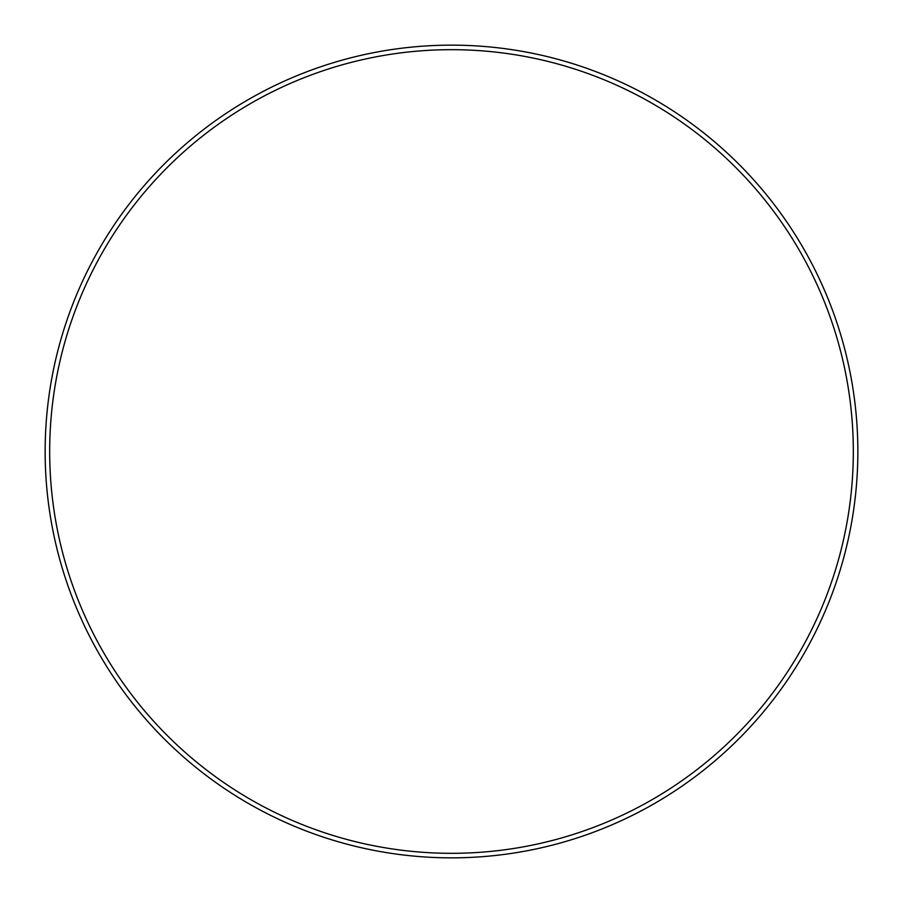 <?xml version="1.0" encoding="UTF-8"?>
<svg xmlns="http://www.w3.org/2000/svg" width="903" height="903" viewBox="0 0 903 903"><rect width="100%" height="100%" fill="white"/><g stroke="black" fill="none" stroke-linecap="round" stroke-linejoin="round"><path stroke-width="1.35" d="M451.5 853.324A401.824 401.824 0 0 0 853.324 451.5A401.824 401.824 0 0 0 451.5 49.676A401.824 401.824 0 0 0 49.676 451.5A401.824 401.824 0 0 0 451.5 853.324M451.5 857.85A406.35 406.35 0 0 0 857.85 451.5A406.35 406.35 0 0 0 451.5 45.15A406.35 406.35 0 0 0 45.15 451.5A406.35 406.35 0 0 0 451.5 857.85"/></g></svg>
